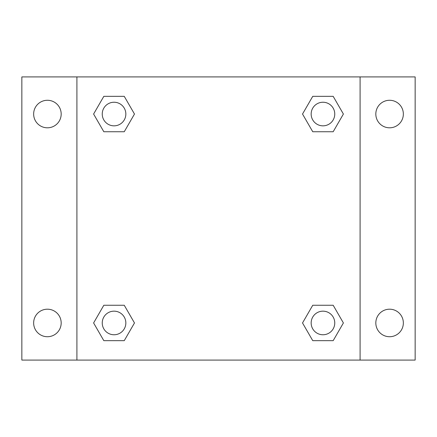 <?xml version="1.0" encoding="UTF-8"?>
<svg xmlns="http://www.w3.org/2000/svg" width="437" height="437" viewBox="0 0 437 437"><rect width="100%" height="100%" fill="white"/><g stroke="black" fill="none" stroke-linecap="round" stroke-linejoin="round"><path stroke-width="0.66" d="M21.85 76.912L415.15 76.912L415.15 360.088L21.85 360.088L21.85 76.912M389.586 100.275A13.765 13.765 0 0 1 403.351 114.041A13.765 13.765 0 0 1 389.586 127.806A13.765 13.765 0 0 1 375.82 114.041A13.765 13.765 0 0 1 389.586 100.275M389.586 309.194A13.765 13.765 0 0 1 403.351 322.959A13.765 13.765 0 0 1 389.586 336.725A13.765 13.765 0 0 1 375.82 322.959A13.765 13.765 0 0 1 389.586 309.194M47.414 309.194A13.765 13.765 0 0 1 61.18 322.959A13.765 13.765 0 0 1 47.414 336.725A13.765 13.765 0 0 1 33.649 322.959A13.765 13.765 0 0 1 47.414 309.194M47.414 100.275A13.765 13.765 0 0 1 61.18 114.041A13.765 13.765 0 0 1 47.414 127.806A13.765 13.765 0 0 1 33.649 114.041A13.765 13.765 0 0 1 47.414 100.275M103.82 305.261L124.255 305.261L134.476 322.959L124.255 340.658L103.82 340.658L93.605 322.959L103.82 305.261L124.255 305.261L103.82 305.261M312.745 96.342L333.18 96.342L343.395 114.041L333.18 131.739L312.745 131.739L302.524 114.041L312.745 96.342L333.18 96.342L312.745 96.342M76.912 360.088L76.912 76.912M360.088 76.912L360.088 360.088M103.82 96.342L124.255 96.342L134.476 114.041L124.255 131.739L103.82 131.739L93.605 114.041L103.82 96.342L124.255 96.342L103.82 96.342M312.745 305.261L333.18 305.261L343.395 322.959L333.18 340.658L312.745 340.658L302.524 322.959L312.745 305.261L333.18 305.261L312.745 305.261M333.18 340.658L312.745 340.658L333.18 340.658M334.758 322.959A11.799 11.799 0 0 0 317.06 312.745A11.799 11.799 0 0 0 317.06 333.18A11.799 11.799 0 0 0 334.758 322.959M124.255 340.658L103.82 340.658L124.255 340.658M125.84 322.959A11.799 11.799 0 0 0 108.141 312.745A11.799 11.799 0 0 0 108.141 333.18A11.799 11.799 0 0 0 125.84 322.959M333.18 131.739L312.745 131.739L333.18 131.739M334.758 114.041A11.799 11.799 0 0 0 317.06 103.82A11.799 11.799 0 0 0 317.06 124.255A11.799 11.799 0 0 0 334.758 114.041M124.255 131.739L103.82 131.739L124.255 131.739M125.84 114.041A11.799 11.799 0 0 0 108.141 103.82A11.799 11.799 0 0 0 108.141 124.255A11.799 11.799 0 0 0 125.84 114.041"/></g></svg>
